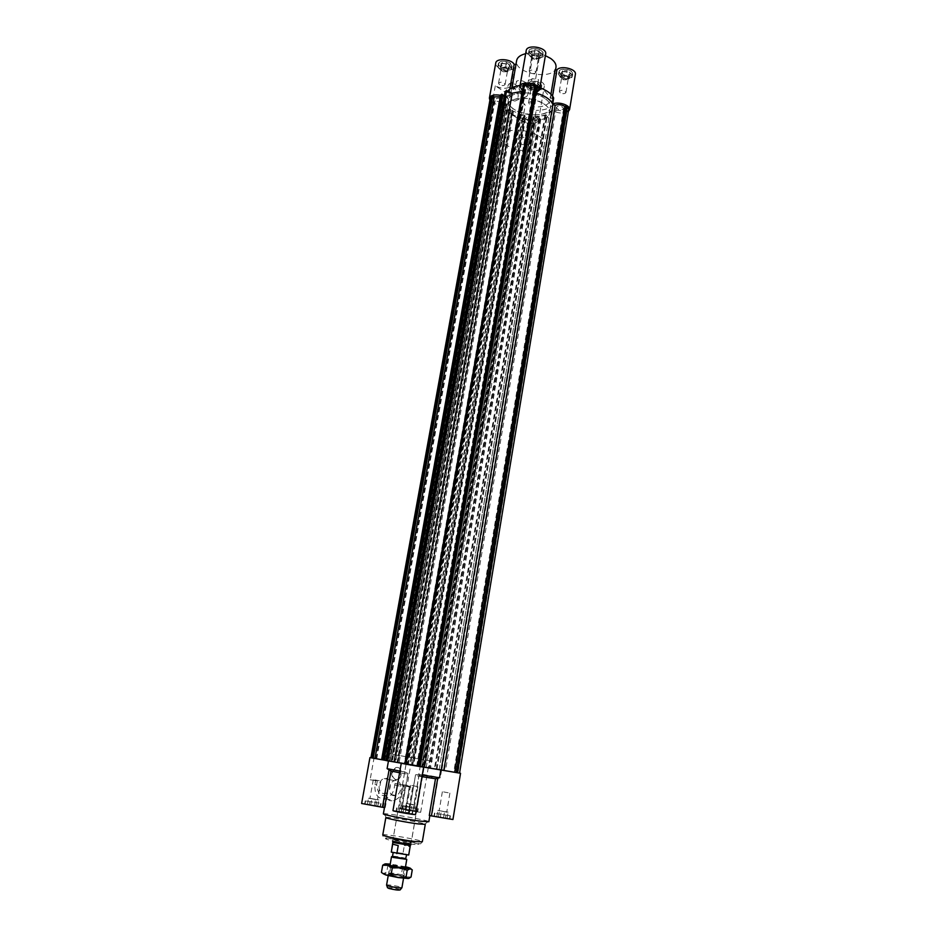 <?xml version="1.0" encoding="UTF-8"?>
<svg xmlns="http://www.w3.org/2000/svg" width="937" height="937" viewBox="0 0 937 937"><rect width="100%" height="100%" fill="white"/><g stroke="black" fill="none" stroke-linecap="round" stroke-linejoin="round"><path stroke-width="0.7" stroke-dasharray="4.68 3.51" d="M536.491 89.39L533.797 91.838L535.87 92.974M534.828 92.704L418.968 766.302L417.644 766.091L420.151 766.583M522.331 90.631L523.396 91.311L522.202 91.334L525.516 90.83L522.951 87.036M404.737 763.913L408.298 764.475L404.749 763.842M397.522 762.203L512.305 110.062L506.612 110.953L505.43 109.77L510.735 109.477L506.367 105.108L501.974 106.338L500.768 105.143L506.484 104.241L503.86 102.871C500.78 103.831 497.606 103.445 494.349 101.688L376.112 758.607L409.879 764.287L522.741 114.595L525.153 115.778L522.612 117.992L524.462 120.756L412.959 764.709L409.879 764.287M500.241 96.804L503.778 98.303L506.39 97.612L388.55 760.867L381.617 759.661L388.55 760.867M523.08 86.626L524.943 85.091L406.553 764.276L404.796 763.936M501.541 101.594C498.156 102.086 496.083 101.301 495.322 99.263C498.156 97.401 500.569 97.846 502.572 100.61L501.541 101.594M384.006 759.989L376.697 758.747L384.006 759.989M532.321 89.952C528.855 90.479 526.746 89.694 525.997 87.586C528.901 85.583 531.373 86.017 533.434 88.874L532.321 89.952M415.653 765.787L408.204 764.522L415.653 765.787M385.974 760.528L392.369 761.617L385.985 760.446M504.375 95.89L506.249 96.698L510.618 93.372L505.148 91.568M506.32 92.072L387.356 760.762M506.776 91.709L387.801 760.856M510.618 93.372L392.369 761.617M506.249 96.698L388.211 760.832M502.431 95.059L383.666 760.059M506.39 97.612L500.545 95.117M506.484 104.241L389.968 760.985M500.768 105.143L383.865 759.895M501.974 106.338L385.423 760.153M503.099 106.162L386.63 760.364M502.63 105.705L386.021 760.27M506.367 105.108L390.015 760.985M510.735 109.477L395.683 761.886M507.011 110.051L391.701 761.184M506.554 109.594L391.104 761.078M505.43 109.77L389.897 760.867M506.612 110.953L391.443 761.113M536.058 85.817L534.594 86.38L535.788 87.41M534.594 86.38L417.469 766.173L418.991 766.443M418.991 766.419L417.469 766.173M404.784 763.983L406.553 764.276M524.943 85.091L523.514 84.154M407.185 785.393L395.039 783.543L409.598 786.248L403.414 784.937L407.185 785.393L410.839 764.323L376.112 758.607M373.371 758.127L491.89 101.524L490.25 98.291M494.349 101.688L492.967 102.215L491.89 101.524M492.967 102.215L374.706 758.349M524.462 120.756L523.08 121.248L524.123 121.904L533.891 123.227L534.957 122.864L533.598 121.997L535.542 120.217L533.13 116.762L534.16 116.317L535.566 116.329L538.763 119.596L540.813 119.292L537.299 116.633L544.854 115.497L546.751 118.413L548.824 118.109L545.65 114.818L552.607 109.746L564.472 111.128L455.183 772.311L412.959 764.709M418.968 766.302L420.163 766.513L418.816 774.43L415.548 774.805L409.153 812.836L401.481 811.489L407.946 774.255L399.607 772.756M535.566 116.329L424.32 766.782M564.472 111.128L565.831 112.03L566.944 111.632L568.712 109.512M512.305 110.062L509.529 112.791L511.567 113.646L512.211 113.178L511.415 112.838L513.558 111.269L521.019 114.431L517.411 116.129L519.438 116.984L522.741 114.595M526.571 117.523L525.528 118.507C527.508 121.131 529.885 121.529 532.638 119.725C531.9 117.804 529.885 117.066 526.571 117.523M557.433 106.49L556.285 107.556C558.335 110.273 560.771 110.66 563.594 108.715C562.868 106.736 560.818 105.998 557.433 106.49M544.748 98.385C533.13 90.151 508.908 91.475 508.264 100.189C505.008 113.576 549.164 121.201 550.581 107.497C550.991 104.358 549.047 101.325 544.748 98.385C549.047 101.325 550.991 104.358 550.581 107.497C549.773 116.293 526.079 117.512 514.401 109.547C509.892 106.584 507.842 103.468 508.264 100.189C508.908 91.475 533.13 90.151 544.748 98.385M414.658 765.072L421.744 766.267L414.658 765.072M446.539 770.882L453.754 772.111L446.539 770.882M545.65 114.818L435.119 768.715M431.008 768.317L391.127 761.266L431.008 768.317M548.824 118.109L439.23 769.371M546.751 118.413L437.017 768.972M546.13 117.757L436.209 768.844M546.927 117.64L437.064 768.996M544.854 115.497L434.381 768.574M537.299 116.633L426.276 767.122M539.384 118.765L428.982 767.555M540.18 118.648L429.837 767.708M540.813 119.292L430.645 767.836M538.763 119.596L428.455 767.45M519.438 116.984L406.717 763.678M517.411 116.129L404.327 763.28M518.067 115.649L404.948 763.397M518.852 115.989L405.885 763.55M521.019 114.431L407.946 763.948M513.558 111.269L399.139 762.46M511.415 112.838L397.101 762.074M512.211 113.178L398.026 762.226M511.567 113.646L397.417 762.109M509.529 112.791L395.004 761.711M512.808 110.379L398.131 762.296M410.839 764.323L455.183 772.311M566.944 111.632L457.994 772.791M565.831 112.03L456.834 772.58M523.08 121.248L411.542 764.451M412.807 764.662L524.123 121.904M533.598 121.997L423.243 766.489M534.957 122.864L424.894 766.759M533.891 123.227L423.793 766.56M446.492 812.051L437.837 810.435L448.12 812.133L446.492 812.051L445.45 818.376L447.078 818.434L436.783 816.748L445.45 818.376M440.285 817.532L441.339 811.196M436.783 816.748L437.837 810.435M438.446 816.806L439.488 810.517M443.576 817.65L444.618 811.36M447.078 818.434L448.12 812.133M445.52 811.829L439.195 810.622L445.52 811.829M401.247 805.527L410.429 807.038L401.247 805.527L400.122 812.004L409.317 813.515L400.122 812.004M399.185 811.606L400.31 805.152M403.297 812.156L404.421 805.715M408.356 813.105L409.469 806.663M409.317 813.515L410.429 807.038M405.194 812.965L406.318 806.476M407.876 806.652L401.481 805.422L407.876 806.652M370.443 798.383L378.876 799.964L368.546 798.254L370.443 798.383L369.319 804.637L367.409 804.532L377.763 806.23L369.319 804.637M374.484 805.48L375.596 799.238M377.763 806.23L378.876 799.964M375.878 806.125L377.002 799.835M370.689 805.27L371.813 798.98M367.409 804.532L368.546 798.254M376.088 799.636L369.939 798.465L376.088 799.636M414.915 804.86L406.236 803.419L414.915 804.86L413.873 810.973L405.182 809.545L413.873 810.973M414.81 811.348L415.864 805.211M410.91 810.821L411.975 804.672M406.084 809.919L407.15 803.77M405.182 809.545L406.236 803.419M409.071 810.072L410.125 803.969M413.44 804.836L407.361 803.677L413.44 804.836M443.599 791.929L449.889 793.089L443.599 791.929M406.213 786.295L412.573 787.467L406.213 786.295M374.706 779.9L380.832 781.025L374.706 779.9M411.811 785.534L417.867 786.647L411.811 785.534M395.215 779.666L396.773 779.561C402.746 778.097 401.657 765.576 395.742 767.649C390.6 772.029 390.424 776.035 395.215 779.666M395.695 779.76C390.893 776.129 391.069 772.123 396.21 767.743C402.125 765.67 403.215 778.19 397.241 779.654L395.695 779.76M383.42 793.452L385.294 793.311C392.744 791.542 391.514 776.023 384.135 778.565C377.88 780.017 377.248 792.96 383.42 793.452M393.845 795.677C387.649 795.197 388.269 782.114 394.547 780.65C401.95 778.073 403.179 793.733 395.719 795.536L393.845 795.677M407.911 843.042L392.861 839.974C392.591 839.119 411.671 842.422 411.132 843.124L407.911 843.042M422.247 759.497L407.349 756.909L422.247 759.497M409.434 786.272L405.299 810.154L412.713 811.454L418.898 775.449L419.179 774.688L422.587 774.313L423.899 766.712M419.179 774.688L412.877 811.395L420.678 812.297C421.252 811.793 398.916 807.94 399.291 808.596L405.475 810.095L409.598 786.248M394.102 761.933L381.605 759.696M370.115 779.771L377.306 780.943L370.115 779.771L374.004 758.22M395.039 783.543L394.7 785.03C394.008 792.116 390.975 796.684 385.622 798.757C377.927 799.355 374.367 794.588 374.952 784.468L375.643 780.615M377.306 780.943L376.615 784.808C377.798 793.323 380.715 796.719 385.341 794.998L387.133 796.989C387.66 800.198 389.839 801.369 393.669 800.514C399.525 798.5 402.875 793.955 403.695 786.869L404.07 785.37M415.524 814.511L408.977 812.906L415.548 774.805M407.946 774.255L407.911 773.47L404.679 771.971L406.061 764.065M407.911 773.47L401.294 811.547L392.966 810.61M452.934 819.512L431.875 815.647L438.153 778.296L435.951 778.706L429.287 815.53M441.62 769.945L440.32 777.675L438.153 778.296M418.898 775.449L435.951 778.706M383.362 813.866L383.889 813.726C387.953 813.257 424.719 819.617 428.396 821.409L428.841 821.726M422.001 776.668L415.571 775.578M384.533 807.647L385.283 807.448L387.133 796.989M436.783 813.667L450.041 815.752L436.783 813.667M436.255 816.83L449.526 818.915L436.255 816.83M436.501 813.621L450.416 815.822L436.501 813.621M435.974 816.795L449.901 818.973L435.974 816.795M415.314 808.444L403.144 806.101L415.314 808.444M414.786 811.512L402.617 809.17L414.786 811.512M415.559 808.49L402.781 806.043L415.559 808.49M415.032 811.571L402.242 809.111L415.032 811.571M379.017 803.044L365.594 800.948L379.017 803.044M378.466 806.171L365.032 804.087L378.466 806.171M379.309 803.091L365.219 800.877L379.309 803.091M378.759 806.218L364.657 804.016L378.759 806.218M429.778 815.284L431.875 815.647M385.341 794.998L383.198 807.073L361.623 803.501M383.198 807.073L385.283 807.448M404.679 771.971L399.9 771.116M422.587 774.313L440.32 777.675M422.282 775.016L418.816 774.43M399.818 808.209L412.573 810.669L399.818 808.209M399.256 811.43L412.022 813.902L399.256 811.43M399.572 808.151L412.971 810.739L399.572 808.151M399.01 811.372L412.409 813.972L399.01 811.372M385.845 817.544L386.29 817.415C389.769 816.947 421.767 822.475 424.894 824.08L425.269 824.349M432.203 761.254L392.357 754.308L432.203 761.254M538.517 90.444L535.308 91.65L531.021 90.479L529.92 88.101L533.118 86.883L537.428 88.066L538.517 90.444L539.314 85.806L538.225 83.405L533.926 82.222L530.717 83.452L531.829 85.841L536.105 87.024L539.314 85.806M536.105 87.024L535.308 91.65M531.829 85.841L531.021 90.479M530.717 83.452L529.92 88.101M533.926 82.222L533.118 86.883M538.225 83.405L537.428 88.066M536.538 88.394L537.428 89.823C536.409 91.24 534.57 91.346 531.911 90.151L531.01 88.722C532.029 87.305 533.867 87.2 536.538 88.394M566.37 75.452L569.497 77.595L568.127 79.762L563.664 79.797L560.549 77.666L561.884 75.499L566.37 75.452L567.166 70.685L562.68 70.732L561.345 72.922L564.461 75.054L568.911 75.019L570.282 72.84L567.166 70.685M570.282 72.84L569.497 77.595M568.911 75.019L568.127 79.762M564.461 75.054L563.664 79.797M561.345 72.922L560.549 77.666M562.68 70.732L561.884 75.499M567.447 76.717L568.314 78.146C567.236 79.668 565.339 79.797 562.587 78.544L561.72 77.103C562.786 75.592 564.695 75.464 567.447 76.717M530.588 55.939L533.949 54.569L538.459 55.822L539.595 58.434L536.233 59.781L531.747 58.539L530.588 55.939L531.431 51.102L532.591 53.714L537.065 54.967L540.426 53.608L539.29 50.985L534.793 49.72L531.431 51.102M534.793 49.72L533.949 54.569M539.29 50.985L538.459 55.822M540.426 53.608L539.595 58.434M537.065 54.967L536.233 59.781M532.591 53.714L531.747 58.539M537.522 56.208L538.459 57.766C537.381 59.312 535.46 59.453 532.673 58.164L531.736 56.595C532.813 55.049 534.734 54.92 537.522 56.208M503.239 71.762L499.995 69.631L501.131 67.429L505.523 67.382L508.779 69.537L507.62 71.716L503.239 71.762L504.094 67.042L508.463 66.995L509.623 64.805L506.378 62.638L501.974 62.697L500.85 64.899L504.094 67.042M500.85 64.899L499.995 69.631M501.974 62.697L501.131 67.429M506.378 62.638L505.523 67.382M509.623 64.805L508.779 69.537M508.463 66.995L507.62 71.716M506.694 68.647L507.655 70.193C506.636 71.634 504.785 71.739 502.08 70.509L501.108 68.963C502.127 67.523 503.989 67.417 506.694 68.647M530.155 72.699L529.206 71.153C531.841 69.291 534.09 69.689 535.941 72.325C534.875 73.847 532.942 73.976 530.155 72.699M560.209 92.833L559.33 91.416C561.895 89.601 564.097 89.952 565.948 92.458C564.87 93.946 562.961 94.075 560.209 92.833M529.499 104.124L528.585 102.719C531.092 101.032 533.235 101.395 535.027 103.82C534.02 105.213 532.169 105.307 529.499 104.124M499.526 84.728L498.554 83.206C501.119 81.472 503.31 81.882 505.113 84.424C504.106 85.841 502.244 85.946 499.526 84.728M505.277 95.562L502.033 95.469C498.109 98.08 503.099 108.13 506.788 105.085C509.037 101.992 508.533 98.818 505.277 95.562M505.734 95.387C508.99 98.643 509.494 101.817 507.245 104.909C503.556 107.966 498.566 97.905 502.501 95.293L505.734 95.387M514.706 88.71L510.794 88.593C506.05 91.744 512.082 103.984 516.545 100.306C519.25 96.558 518.641 92.693 514.706 88.71M524.837 84.822C528.784 88.839 529.405 92.74 526.688 96.499C522.225 100.2 516.182 87.844 520.925 84.681L524.837 84.822M505.394 92.353L514.155 88.992L512.75 86.38L510.923 86.134C506.987 89.12 501.775 89.027 495.286 85.841L505.394 92.353L508.639 84.295C514.12 79.633 523.361 90.678 521.44 99.463L520.937 102.379L525.235 105.143L522.553 101.77L520.937 102.379M568.384 111.48C563.465 113.974 558.112 113.553 552.338 110.226C549.457 114.173 543.741 116.211 535.179 116.329L538.459 120.697C535.531 124.609 530.178 124.879 522.401 121.494L489.899 100.236M500.51 95.316L506.285 97.799L512.223 93.185M555.079 69.689L550.183 101.044C547.958 105.249 542.453 107.251 533.692 107.052L538.424 79.516L531.923 78.661L530.576 86.485C525.025 81.168 520.457 79.364 516.873 81.086L514.155 88.992M512.75 86.38L515.994 64.512M511.883 87.762L511.063 92.4C513.019 88.066 518.501 85.97 527.519 86.099L532.415 57.883L539.103 58.762L534.242 87L545.029 91.357L550.359 97.671L550.944 94.18M555.992 67.347C554.54 80.863 513.464 73.765 516.638 60.554M525.657 53.702C532.075 52.449 538.646 53.104 545.393 55.658M515.994 68.038L514.179 67.792L510.923 86.134M522.553 101.77L523.806 93.993C524.544 89.273 526.723 87.492 530.342 88.64L530.576 86.485M552.525 95.996L552.104 98.514L550.359 97.671M550.183 101.044L551.916 101.887L553.334 104.241L552.338 110.226M551.916 101.887L556.707 73.437C559.412 78.884 574.967 79.668 575.377 74.351M553.697 97.998L552.104 98.514M534.242 87L539.103 58.762M534.16 86.637L536.924 86.883L535.882 92.974M539.138 57.766C542.933 57.403 545.123 56.15 545.674 53.995M526.196 50.61C526.055 53.198 528.14 55.283 532.439 56.876L527.519 86.099M523.396 91.311L524.451 85.22L527.426 85.736M511.063 92.4L509.119 92.751L507.362 91.791L506.285 97.799M509.119 92.751L509.775 89.074M495.755 63.037C494.279 68.565 510.934 72.84 514.179 67.792M540.192 57.977C533.914 59.019 530.119 57.555 528.796 53.573C529.264 48.923 543.366 51.371 542.242 55.915L540.192 57.977M540.614 55.564C534.336 56.618 530.541 55.154 529.218 51.16C529.686 46.487 543.788 48.947 542.652 53.503L540.614 55.564M540.426 58.141C533.844 59.23 529.85 57.696 528.456 53.514C528.948 48.63 543.765 51.195 542.57 55.974L540.426 58.141M540.848 55.728L542.991 53.55C544.174 48.771 529.37 46.194 528.878 51.102C530.272 55.295 534.254 56.829 540.848 55.728M509.435 65.344L511.356 68.413C510.876 72.852 497.172 70.298 498.261 65.977C500.299 63.072 504.024 62.861 509.435 65.344M509.857 62.966L511.766 66.058C511.286 70.509 497.594 67.956 498.695 63.611C500.733 60.694 504.446 60.483 509.857 62.966M509.658 65.25L511.672 68.483C511.18 73.133 496.797 70.451 497.945 65.906C500.077 62.861 503.989 62.638 509.658 65.25M510.091 62.873C504.411 60.261 500.51 60.495 498.367 63.552C497.219 68.108 511.59 70.79 512.094 66.117L510.091 62.873M530.108 83.967C536.105 83.042 539.747 84.4 541.047 88.031C540.614 92.294 527.18 89.987 528.199 85.829L530.108 83.967M530.518 81.636C536.503 80.711 540.145 82.069 541.434 85.712C541.012 89.987 527.578 87.68 528.609 83.51L530.518 81.636M529.885 83.815C536.175 82.843 540.005 84.271 541.363 88.09C540.918 92.564 526.805 90.139 527.882 85.771L529.885 83.815M530.295 81.484L528.281 83.452C527.203 87.832 541.317 90.257 541.762 85.759C540.403 81.941 536.585 80.512 530.295 81.484M532.415 57.883L532.439 56.876M530.342 88.64L531.911 79.598C528.292 79.914 526.231 81.039 525.716 82.995C524.228 89.038 543.706 92.388 544.327 86.192C544.456 83.861 542.476 81.964 538.388 80.465L533.692 107.052M531.911 79.598L531.923 78.661M538.424 79.516L538.388 80.465M535.179 116.329L536.198 110.425L533.575 108.551M553.334 104.241C550.464 108.224 544.748 110.285 536.198 110.425M520.082 85.478L524.451 85.22M536.924 86.883L539.888 87.809M560.572 77.092L558.815 74.187C559.225 69.725 573.069 71.926 572.015 76.284C569.86 79.317 566.053 79.586 560.572 77.092M560.97 74.726L559.213 71.809C559.623 67.335 573.467 69.537 572.402 73.906C570.258 76.951 566.44 77.221 560.97 74.726M560.338 77.185L558.487 74.128C558.909 69.443 573.456 71.751 572.343 76.33C570.083 79.516 566.089 79.797 560.338 77.185M560.724 74.819C566.475 77.443 570.481 77.15 572.73 73.953C573.842 69.361 559.319 67.066 558.885 71.762L560.724 74.819M556.707 73.437L554.88 73.191M543.823 103.855C548.133 106.783 550.078 109.805 549.668 112.909C548.274 126.518 504.059 118.882 507.304 105.6C507.936 96.944 532.181 95.668 543.823 103.855M400.158 889.916C399.935 889.084 387.988 887.023 387.508 887.726M386.7 885.313L386.618 885.067C387.204 884.235 401.622 886.73 401.891 887.702L401.739 887.913M392.685 856.617L406.775 859.37M405.955 858.667C406.389 858.034 392.334 855.61 392.521 856.336M409.914 846.884C409.352 845.631 407.501 845.151 404.339 845.467L402.98 853.384L408.555 854.86L409.914 846.884L404.339 845.467M402.98 853.384L391.162 851.991M410.336 845.443L410.301 845.373C409.762 844.577 393.669 841.789 392.896 842.363L392.826 842.422M394.77 852.951L406.646 854.661C407.068 854.064 393.025 851.639 393.224 852.342L394.77 852.951M531.01 142.295C530.553 147.179 513.816 144.286 515.022 139.531L517.353 137.446C524.79 136.474 529.335 138.102 531.01 142.295L410.793 844.752C410.23 843.921 393.446 841.016 392.638 841.613L392.697 841.801M507.819 131.543C520.667 126.39 546.88 135.76 544.362 144.439C543.062 157.475 498.578 149.791 501.728 137.071C502.197 134.694 504.235 132.855 507.819 131.543M513.417 99.767C526.243 94.286 552.244 103.831 549.668 112.909C548.274 126.518 504.059 118.882 507.304 105.6C507.795 103.105 509.833 101.161 513.417 99.767M404.058 868.751L404.163 868.88C404.421 869.618 391.83 867.545 390.881 866.69L390.905 866.491C395.32 866.608 399.701 867.369 404.058 868.751L405.334 867.803M405.393 867.428L390.108 864.792M389.722 873.319L389.64 873.19C389.464 872.347 403.472 874.771 403.027 875.498L402.945 875.58C402.137 876.118 390.577 874.151 389.722 873.319M405.51 866.748L390.225 864.113M388.117 874.736C389.136 875.744 403.039 878.11 403.988 877.442C406.072 876.692 386.372 873.284 388.082 874.701L388.117 874.736M383.069 873.671L383.877 873.448L381.933 872.851M411.038 877.032L405.99 876.88L408.954 878.356M405.99 876.88L401.399 874.303L393.868 874.373L405.99 876.88M393.868 874.373L386.735 872.031L383.877 873.448L393.868 874.373M384.802 863.984L387.977 864.886L395.519 864.828L402.629 867.17L407.63 867.287L410.64 868.658M411.296 869.103L412.268 869.841M387.977 864.886L386.735 872.031M402.629 867.17L401.399 874.303M534.242 91.428L418.066 766.173M524.451 91.322L407.22 764.276M525.083 90.21L407.712 764.381M506.121 103.48L389.417 760.903M503.86 102.871L386.805 760.457M503.778 98.303L385.81 760.375M388.305 760.809L506.05 98.303M554.903 109.734L444.361 770.437M552.607 109.746L441.831 769.991M524.72 116.153L412.362 764.686M524.134 114.958L411.484 764.557M422.774 766.513L534.16 116.317M533.528 117.348L422.271 766.407M374.952 784.468L376.615 784.808M394.7 785.03L403.695 786.869M382.764 834.961C382.237 833.192 423.419 840.313 422.318 841.801C418.745 844.764 425.843 844.624 402.137 840.348C381.558 836.882 383.362 838.685 382.764 834.961M412.877 844.296C396.433 842.433 374.777 836.893 391.326 838.838C407.208 840.653 429.076 846.134 412.877 844.296M495.286 85.841L492.288 102.473M522.401 121.494L525.235 105.143M505.664 91.24L514.401 87.867M521.44 99.463L523.069 98.853M417.644 766.091L533.797 91.838M408.298 764.475L525.516 90.83M384.931 760.176L502.572 100.61M376.697 758.747L495.322 99.263M416.684 765.986L533.434 88.874M408.204 764.522L525.997 87.586M525.153 115.778L412.76 764.768M533.13 116.762L421.709 766.325M522.612 117.992L410.406 764.311M525.528 118.507L413.697 764.873M532.638 119.725L421.744 766.267M556.285 107.556L445.485 770.671M563.594 108.715L453.754 772.111M501.728 137.071L392.357 754.308M544.362 144.439L440.343 762.601M535.542 120.217L425.035 766.841M442.346 791.788L439.195 810.622M449.889 793.089L446.773 811.934M404.843 786.131L401.481 805.422M412.573 787.467L409.246 806.769M373.301 779.736L369.939 798.465M380.832 781.025L377.482 799.753M410.523 785.382L407.361 803.677M417.867 786.647L414.728 804.953M394.547 780.65L384.135 778.565M395.719 795.536L385.294 793.311M407.349 756.909L392.861 839.974M425.351 760.012L411.132 843.124M403.414 784.937L399.291 808.596M428.326 767.403L420.678 812.297M385.622 798.757L393.669 800.514M449.526 818.915L450.041 815.752M434.346 816.268L434.873 813.117M449.901 818.973L450.416 815.822M433.972 816.209L434.499 813.047M417.363 811.723L417.89 808.654M402.617 809.17L403.144 806.101M417.726 811.782L418.253 808.713M402.242 809.111L402.781 806.043M380.153 806.675L380.703 803.536M365.032 804.087L365.594 800.948M380.527 806.745L381.078 803.606M364.657 804.016L365.219 800.877M430.821 777.628L434.522 776.504M412.022 813.902L412.573 810.669M396.468 811.219L397.03 807.987M412.409 813.972L412.971 810.739M396.082 811.149L396.644 807.917M424.894 824.08L428.396 821.409M386.29 817.415L383.889 813.726M535.941 72.325L538.459 57.766M529.206 71.153L531.736 56.595M565.948 92.458L568.314 78.146M559.33 91.416L561.72 77.103M535.027 103.82L537.428 89.823M528.585 102.719L531.01 88.722M505.113 84.424L507.655 70.193M498.554 83.206L501.108 68.963M520.925 84.681L510.794 88.593M526.688 96.499L516.545 100.306M555.184 72.079L555.582 69.76M515.807 65.285L515.936 64.512M508.639 84.295L516.873 81.086M529.218 51.16L528.796 53.573M542.652 53.503L542.242 55.915M528.878 51.102L528.456 53.514M542.991 53.55L542.57 55.974M498.695 63.611L498.261 65.977M511.766 66.058L511.356 68.413M498.367 63.552L497.945 65.906M512.094 66.117L511.672 68.483M528.609 83.51L528.199 85.829M541.434 85.712L541.047 88.031M528.281 83.452L527.882 85.771M541.762 85.759L541.363 88.09M538.459 120.697L544.327 86.192M523.806 93.993L525.716 82.995M559.213 71.809L558.815 74.187M572.402 73.906L572.015 76.284M558.885 71.762L558.487 74.128M572.73 73.953L572.343 76.33M403.542 878.274L405.323 867.849M388.223 875.626L390.038 865.202M392.568 841.672L515.022 139.531M390.905 866.491L390.05 865.167M390.788 866.561L389.64 873.19M404.163 868.88L403.027 875.498M389.687 873.284L388.082 874.701M402.945 875.58L403.988 877.442M408.591 877.793L410.008 877.173"/><path stroke-width="1.41" d="M404.796 763.936L523.08 86.626M512.223 93.185L522.202 91.334L512.223 93.185L394.102 761.933L387.098 760.75L385.974 760.528L505.148 91.568L506.343 90.643L512.223 93.185M404.749 763.842L394.102 761.933L404.749 763.842L401.259 763.315L392.966 810.61C392.275 811.161 415.993 815.249 415.524 814.511L423.618 767.18L401.259 763.315M506.343 90.643L387.098 760.75M385.985 760.446L370.923 757.752L490.25 98.291L492.768 96.007L494.197 96.909L500.241 96.804M502.794 95.211L504.375 95.89M370.923 757.717L381.605 759.696L500.545 95.117L501.728 94.204L502.888 94.707L384.111 760.141M501.728 94.204L382.729 759.907M535.788 87.41L536.491 89.39L420.151 766.583L418.991 766.419M536.058 85.817L418.991 766.443L404.784 763.983L523.514 84.154L536.058 85.817M534.968 85.103L417.644 766.22M524.626 83.721L405.932 764.194M494.197 96.909L374.976 758.501M492.768 96.007L373.219 758.209M491.702 96.406L372.141 758.01M459.552 773.107L568.712 109.512L567.342 106.572L566.299 105.881L564.824 106.408C561.638 104.639 558.417 104.241 555.172 105.213L552.9 104.593L441.186 769.98L460.535 773.283L420.174 766.513L441.186 769.98M535.87 92.974C545.076 95.703 550.757 99.568 552.9 104.593M564.824 106.408L454.691 772.311M566.299 105.881L456.214 772.592M567.342 106.572L457.49 772.802M420.174 766.513L423.618 767.18M437.708 778.331L431.395 815.904L429.287 815.53L435.494 778.752L439.523 777.745L440.835 769.933M431.395 815.904L452.934 819.512L460.535 773.283M435.494 778.752L422.001 776.668M429.86 815.635L428.841 821.726L420.982 821.21C407.244 819.488 382.249 814.593 383.362 813.866L384.463 807.635M399.607 772.756L391.01 771.01L384.533 807.647L382.437 807.284L389.078 769.874L391.01 771.01M369.939 757.588L361.623 803.501L382.437 807.284M388.457 760.973L387.098 768.621L389.078 769.874M399.9 771.116L387.098 768.621M439.523 777.745L422.282 775.016M418.429 823.939C406.517 822.475 384.884 818.224 385.845 817.544L382.764 834.961C381.769 835.863 403.449 840.266 415.431 841.59L422.318 841.801L425.269 824.349L418.429 823.939M522.331 90.631L519.906 86.485C520.527 80.008 541.141 83.592 539.536 89.893L535.882 92.974C544.678 95.562 550.277 99.24 552.678 104.03C558.253 101.137 570.75 105.307 569.579 109.641L568.384 111.48M489.899 100.236L489.395 98.116C490.613 95.223 494.326 94.286 500.51 95.316M509.775 89.074L514.167 64.278L515.994 64.512L511.883 87.762M545.393 55.658L550.628 58.422C554.61 61.28 556.402 64.255 555.992 67.347L555.582 69.76M515.936 64.512L516.638 60.554C517.365 57.262 520.363 54.978 525.657 53.702M550.944 94.18L555.079 69.689L556.918 69.935L552.525 95.996M569.579 109.641L575.377 74.351C576.805 68.916 560.396 64.981 556.918 69.935M552.678 104.03L553.697 97.998C551.706 93.841 547.103 90.444 539.888 87.809M539.536 89.893L545.674 53.995C547.325 47.4 526.863 43.84 526.196 50.61L519.906 86.485M514.167 64.278C511.251 58.89 496.165 57.895 495.755 63.037L489.395 98.116M507.69 91.229C509.833 88.207 513.968 86.286 520.082 85.478M386.7 885.313L387.508 887.726L388.925 888.463C394.805 889.881 398.553 890.361 400.158 889.916L401.739 887.913M401.891 887.702L401.914 887.784C399.549 888.182 395.016 887.573 388.316 885.945L386.618 885.067M405.323 867.849L406.775 859.37L393.271 857.449L391.514 856.734L392.685 856.617M393.165 852.635L392.521 856.336L394.079 856.957L405.604 858.772L406.576 855.094M392.685 844.155L398.237 845.584L392.685 844.155L391.291 852.143L408.708 855.024L410.336 845.443L392.826 842.422L391.291 852.143M398.237 845.584L396.843 853.619M392.638 841.613L410.839 844.823M390.108 864.792L389.827 864.839C387.379 865.46 407.747 868.986 405.651 867.568L405.393 867.428M390.225 864.113L385.564 863.832L385.248 864.511L387.684 865.331L399.97 867.838L410.078 868.798C411.402 868.622 410.582 868.119 407.63 867.287L405.51 866.748M381.933 872.851L385.985 875.041L383.069 873.671M391.022 875.181L398.284 877.582L385.985 875.041L391.022 875.181L392.287 867.896L387.684 865.331L382.694 865.226L384.802 863.984M398.284 877.582L405.967 877.5L408.309 878.496L398.284 877.582M408.954 878.356L411.038 877.032L412.268 869.841L410.078 868.798L407.208 870.227L399.97 867.838L392.287 867.896M410.64 868.658L411.296 869.103M407.208 870.227L405.967 877.5M382.694 865.226L381.429 872.441M555.172 105.213L443.81 770.425M401.914 887.784L403.542 878.274M386.571 885.125L388.223 875.626M390.038 865.202L391.514 856.734M392.826 856.559L391.853 856.992M405.604 858.772L406.377 859.498M385.248 864.511L384.053 865.027"/></g></svg>

